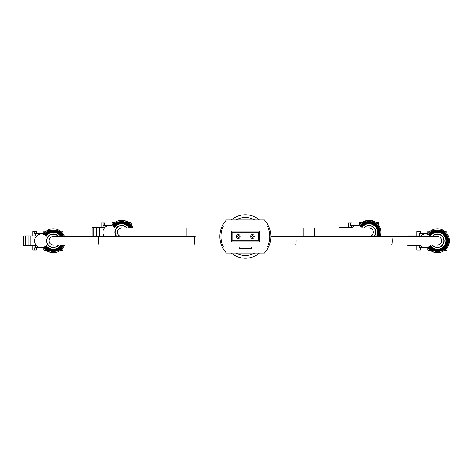 <?xml version="1.0" encoding="UTF-8"?>
<svg xmlns="http://www.w3.org/2000/svg" width="473" height="473" viewBox="0 0 473 473"><rect width="100%" height="100%" fill="white"/><g stroke="black" fill="none" stroke-linecap="round" stroke-linejoin="round"><path stroke-width="0.71" d="M231.327 253.049A21.705 21.705 0 0 0 259.411 253.049M259.411 219.951A21.705 21.705 0 0 0 231.327 219.951A21.705 21.705 0 0 1 259.411 219.951M238.315 234.602A1.898 1.898 0 0 1 240.213 236.5A1.898 1.898 0 0 1 238.315 238.398A1.898 1.898 0 0 1 236.417 236.5A1.898 1.898 0 0 1 238.315 234.602A1.898 1.898 0 0 0 236.417 236.5A1.898 1.898 0 0 0 238.315 238.398M252.422 234.602A1.898 1.898 0 0 1 254.326 236.5A1.898 1.898 0 0 1 252.422 238.398A1.898 1.898 0 0 1 250.524 236.5A1.898 1.898 0 0 1 252.422 234.602A1.898 1.898 0 0 0 250.524 236.5A1.898 1.898 0 0 0 252.422 238.398M258.666 240.84L258.666 232.16L232.072 232.16L232.072 240.84L258.666 240.84M226.443 219.951A24.105 24.105 0 0 0 226.443 253.049L264.295 253.049A24.105 24.105 0 0 0 264.295 219.951L226.443 219.951M223.522 247.083L239.131 247.083L239.131 248.709L251.612 248.709L251.612 247.083L267.215 247.083A23.023 23.023 0 0 0 267.215 225.917L223.522 225.917A23.023 23.023 0 0 0 223.522 247.083M259.482 241.928L259.482 231.072L231.262 231.072L231.262 241.928L259.482 241.928M269.308 245.044L295.489 245.044A4.275 0.662 90 0 0 296.151 240.775A4.275 0.662 90 0 0 295.489 236.5L437.413 236.5A4.275 4.275 0 0 1 441.681 240.775A4.275 4.275 0 0 1 437.413 245.044A4.275 4.275 0 0 0 441.681 240.775M99.176 245.044A4.275 0.662 -90 0 1 98.508 240.775A4.275 0.662 -90 0 1 99.176 236.5L195.248 236.5A4.275 0.662 -90 0 0 194.586 240.775A4.275 0.662 -90 0 0 195.248 245.044L53.325 245.044A4.275 4.275 0 0 1 49.056 240.775A4.275 4.275 0 0 1 53.325 236.5A4.275 4.275 0 0 0 49.056 240.775M303.908 236.5L303.908 227.956L369.035 227.956A4.275 4.275 0 0 1 373.303 232.225A4.275 4.275 0 0 1 369.035 236.5A4.275 4.275 0 0 0 373.303 232.225M121.703 236.5A4.275 4.275 0 0 1 117.434 232.225A4.275 4.275 0 0 1 121.703 227.956A4.275 4.275 0 0 0 117.434 232.225M58.244 245.044A6.51 6.51 0 0 1 46.815 240.775A6.51 6.51 0 0 1 58.244 236.5M53.892 245.044A4.31 4.31 0 0 1 49.015 240.775A4.31 4.31 0 0 1 53.892 236.5M32.761 235.891L32.761 231.545L34.801 231.545L34.801 233.721L35.629 233.721L35.629 235.891L30.899 235.891L30.899 245.658L35.629 245.658L35.629 247.828L43.693 247.828M62.933 233.68L62.933 231.711A0.544 0.544 0 0 0 62.389 231.167L60.42 231.167M46.236 231.167L44.267 231.167A0.544 0.544 0 0 0 43.723 231.711L43.723 233.68M43.723 247.864L43.723 249.839A0.544 0.544 0 0 0 44.267 250.377L46.236 250.377M60.42 250.377L62.389 250.377A0.544 0.544 0 0 0 62.933 249.839L62.933 247.864M32.761 245.658L32.761 249.998L34.801 249.998L34.801 247.828L35.629 247.828M35.629 233.721L42.676 233.721L42.676 234.1M42.676 247.444L42.676 247.828M42.676 233.721L43.693 233.721M36.285 247.828L36.285 249.998L34.801 249.998M34.801 231.545L36.285 231.545L36.285 233.721M25.471 245.658L25.471 235.891L23.65 235.891L23.65 245.658L30.899 245.658M25.471 235.891L28.061 235.891L28.061 245.658M28.061 235.891L30.899 235.891M64.476 236.5A11.937 11.937 0 0 0 43.321 234.259M60.639 236.5A8.467 8.467 0 0 0 46.289 236.068A6.793 6.793 0 0 0 34.594 240.775A6.793 6.793 0 0 0 46.289 245.481A8.467 8.467 0 0 0 60.639 245.044M58.599 236.5A6.782 6.782 0 0 0 46.543 240.775A6.782 6.782 0 0 0 58.599 245.044M60.987 236.5A8.768 8.768 0 0 0 56.855 232.746L56.855 232.87A8.65 8.65 0 0 1 60.851 236.5M61.886 236.5A9.566 9.566 0 0 0 56.855 231.882L56.855 232.007A9.448 9.448 0 0 1 61.756 236.5M62.767 236.5A10.365 10.365 0 0 0 56.855 231.031L56.855 231.155A10.246 10.246 0 0 1 62.637 236.5M63.583 236.5A11.11 11.11 0 0 0 56.855 230.239L56.855 230.31A11.039 11.039 0 0 1 63.506 236.5M49.801 230.67L49.801 230.239A11.11 11.11 0 0 0 44.125 234.555M49.801 230.239L49.801 230.31A11.039 11.039 0 0 0 44.184 234.578M44.497 234.732A10.702 10.702 0 0 1 63.14 236.5M63.063 236.5A10.637 10.637 0 0 0 44.557 234.762M49.801 231.031L49.801 231.031A10.365 10.365 0 0 0 44.793 234.892M44.894 234.951A10.246 10.246 0 0 1 49.801 231.155M45.183 235.134A9.903 9.903 0 0 1 62.265 236.5M62.134 236.5A9.785 9.785 0 0 0 45.278 235.205M49.801 231.882L49.801 231.882A9.566 9.566 0 0 0 45.461 235.329M45.55 235.406A9.448 9.448 0 0 1 49.801 232.007M45.816 235.619A9.111 9.111 0 0 1 61.372 236.5M61.236 236.5A8.993 8.993 0 0 0 45.905 235.696M49.801 232.746L49.801 232.746A8.768 8.768 0 0 0 46.07 235.85M46.159 235.932A8.65 8.65 0 0 1 49.801 232.87M49.801 248.674L49.801 248.674A8.65 8.65 0 0 1 46.159 245.617M46.07 245.7A8.768 8.768 0 0 0 49.801 248.804M45.905 245.848A8.993 8.993 0 0 0 61.236 245.044M61.372 245.044A9.111 9.111 0 0 1 45.816 245.925M49.801 249.537L49.801 249.537A9.448 9.448 0 0 1 45.55 246.143M45.461 246.214A9.566 9.566 0 0 0 49.801 249.667M45.278 246.344A9.785 9.785 0 0 0 62.134 245.044M62.265 245.044A9.903 9.903 0 0 1 45.183 246.409M49.801 250.394L49.801 250.394A10.246 10.246 0 0 1 44.894 246.593M44.793 246.652A10.365 10.365 0 0 0 49.801 250.519M44.557 246.788A10.637 10.637 0 0 0 63.063 245.044M63.14 245.044A10.702 10.702 0 0 1 44.497 246.817M49.801 251.234L49.801 251.234A11.039 11.039 0 0 1 44.184 246.965M44.125 246.995A11.11 11.11 0 0 0 49.801 251.305M43.321 247.284A11.937 11.937 0 0 0 64.476 245.044M63.506 245.044A11.039 11.039 0 0 1 56.855 251.234L56.855 251.305A11.11 11.11 0 0 0 63.583 245.044M62.637 245.044A10.246 10.246 0 0 1 56.855 250.394L56.855 250.519A10.365 10.365 0 0 0 62.767 245.044M61.756 245.044A9.448 9.448 0 0 1 56.855 249.537L56.855 249.667A9.566 9.566 0 0 0 61.886 245.044M60.851 245.044A8.65 8.65 0 0 1 56.855 248.674L56.855 248.804A8.768 8.768 0 0 0 60.987 245.044M116.79 236.5A6.51 6.51 0 0 1 119.427 226.129A6.51 6.51 0 0 1 126.622 227.956M121.141 236.5A4.31 4.31 0 0 1 117.393 232.225A4.31 4.31 0 0 1 122.271 227.956M101.139 227.342L101.139 223.002L103.179 223.002L103.179 225.172L104.007 225.172L104.007 227.342L99.277 227.342L99.277 236.5M131.311 225.136L131.311 223.161A0.544 0.544 0 0 0 130.767 222.623L128.798 222.623M114.614 222.623L112.645 222.623A0.544 0.544 0 0 0 112.101 223.161L112.101 225.136M104.007 225.172L111.054 225.172L111.054 225.556M111.054 225.172L112.071 225.172M103.179 223.002L104.663 223.002L104.663 225.172M93.849 236.5L93.849 227.342L92.028 227.342L92.028 236.5M93.849 227.342L96.439 227.342L96.439 236.5M96.439 227.342L99.277 227.342M132.854 227.956A11.937 11.937 0 0 0 111.699 225.716M129.017 227.956A8.467 8.467 0 0 0 114.667 227.519A6.793 6.793 0 0 0 102.972 232.225A6.793 6.793 0 0 0 104.486 236.5M126.977 227.956A6.782 6.782 0 0 0 115.583 229.31A6.782 6.782 0 0 0 116.435 236.5M129.366 227.956A8.768 8.768 0 0 0 125.233 224.196L125.233 224.326A8.65 8.65 0 0 1 129.23 227.956M130.264 227.956A9.566 9.566 0 0 0 125.233 223.333L125.233 223.463A9.448 9.448 0 0 1 130.134 227.956M131.145 227.956A10.365 10.365 0 0 0 125.233 222.481L125.233 222.606A10.246 10.246 0 0 1 131.015 227.956M131.961 227.956A11.11 11.11 0 0 0 125.233 221.695L125.233 221.766A11.039 11.039 0 0 1 131.884 227.956M118.179 222.121L118.179 221.695A11.11 11.11 0 0 0 112.503 226.005M118.179 221.695L118.179 221.766A11.039 11.039 0 0 0 112.562 226.035M112.876 226.183A10.702 10.702 0 0 1 131.518 227.956M131.447 227.956A10.637 10.637 0 0 0 112.935 226.212M118.179 222.481L118.179 222.481A10.365 10.365 0 0 0 113.171 226.348M113.272 226.407A10.246 10.246 0 0 1 118.179 222.606M113.561 226.591A9.903 9.903 0 0 1 130.643 227.956M130.513 227.956A9.785 9.785 0 0 0 113.656 226.656M118.179 223.333L118.179 223.333A9.566 9.566 0 0 0 113.839 226.786M113.934 226.857A9.448 9.448 0 0 1 118.179 223.463M114.194 227.075A9.111 9.111 0 0 1 129.75 227.956M129.614 227.956A8.993 8.993 0 0 0 114.283 227.152M118.179 224.196L118.179 224.196A8.768 8.768 0 0 0 114.448 227.3M114.537 227.383A8.65 8.65 0 0 1 118.179 224.326M364.121 227.956A6.51 6.51 0 0 1 375.544 232.225A6.51 6.51 0 0 1 373.948 236.5M368.467 227.956A4.31 4.31 0 0 1 373.345 232.225A4.31 4.31 0 0 1 369.596 236.5M348.465 227.342L348.465 223.002L350.505 223.002L350.505 225.172L351.333 225.172L351.333 227.342L346.603 227.342L346.603 227.956M378.637 225.136L378.637 223.161A0.544 0.544 0 0 0 378.098 222.623L376.124 222.623M361.94 222.623L359.971 222.623A0.544 0.544 0 0 0 359.427 223.161L359.427 225.136M351.333 225.172L358.38 225.172L358.38 225.556M358.38 225.172L359.403 225.172M350.505 223.002L351.995 223.002L351.995 225.172M341.175 227.956L341.175 227.342L339.354 227.342L339.354 227.956M341.175 227.342L343.765 227.342L343.765 227.956M343.765 227.342L346.603 227.342M380.18 236.5A11.937 11.937 0 0 0 359.025 225.716M376.342 236.5A8.467 8.467 0 0 0 371.494 224.125A8.467 8.467 0 0 0 361.993 227.519A6.793 6.793 0 0 0 351.811 227.956M374.303 236.5A6.782 6.782 0 0 0 369.035 225.444A6.782 6.782 0 0 0 363.767 227.956M376.691 236.5A8.768 8.768 0 0 0 372.558 224.196L372.558 224.326A8.65 8.65 0 0 1 376.555 236.5M377.59 236.5A9.566 9.566 0 0 0 372.558 223.333L372.558 223.463A9.448 9.448 0 0 1 377.46 236.5M378.477 236.5A10.365 10.365 0 0 0 372.558 222.481L372.558 222.606A10.246 10.246 0 0 1 378.347 236.5M379.287 236.5A11.11 11.11 0 0 0 372.558 221.695L372.558 221.766A11.039 11.039 0 0 1 379.216 236.5M365.505 222.121L365.505 221.695A11.11 11.11 0 0 0 359.829 226.005M365.505 221.695L365.505 221.766A11.039 11.039 0 0 0 359.894 226.035M360.201 226.183A10.702 10.702 0 0 1 379.115 228.642L379.044 228.642A10.637 10.637 0 0 0 360.26 226.212M365.505 222.481L365.505 222.481A10.365 10.365 0 0 0 360.497 226.348M360.603 226.407A10.246 10.246 0 0 1 365.505 222.606M360.887 226.591A9.903 9.903 0 0 1 378.27 228.642L378.14 228.642A9.785 9.785 0 0 0 360.988 226.656M365.505 223.333L365.505 223.333A9.566 9.566 0 0 0 361.165 226.786M361.26 226.857A9.448 9.448 0 0 1 365.505 223.463M361.52 227.075A9.111 9.111 0 0 1 377.407 228.642L377.283 228.642A8.993 8.993 0 0 0 361.609 227.152M365.505 224.196L365.505 224.196A8.768 8.768 0 0 0 361.774 227.3M361.863 227.383A8.65 8.65 0 0 1 365.505 224.326M376.946 236.5A8.993 8.993 0 0 0 377.283 235.808L377.407 235.808A9.111 9.111 0 0 1 377.076 236.5M377.838 236.5A9.785 9.785 0 0 0 378.14 235.808L378.27 235.808A9.903 9.903 0 0 1 377.968 236.5M378.772 236.5A10.637 10.637 0 0 0 379.044 235.808L379.115 235.808A10.702 10.702 0 0 1 378.843 236.5M432.499 236.5A6.51 6.51 0 0 1 443.922 240.775A6.51 6.51 0 0 1 432.499 245.044M436.845 236.5A4.31 4.31 0 0 1 441.723 240.775A4.31 4.31 0 0 1 436.845 245.044M416.843 235.891L416.843 231.545L418.883 231.545L418.883 233.721L419.711 233.721L419.711 235.891L414.981 235.891L414.981 236.5M447.015 233.68L447.015 231.711A0.544 0.544 0 0 0 446.477 231.167L444.502 231.167M430.318 231.167L428.349 231.167A0.544 0.544 0 0 0 427.805 231.711L427.805 233.68M427.805 247.864L427.805 249.839A0.544 0.544 0 0 0 428.349 250.377L430.318 250.377M444.502 250.377L446.477 250.377A0.544 0.544 0 0 0 447.015 249.839L447.015 247.864M416.843 245.658L416.843 249.998L418.883 249.998L418.883 247.828L427.781 247.828M414.981 245.044L414.981 245.658L419.711 245.658L419.711 247.828M419.711 233.721L426.758 233.721L426.758 234.1M426.758 247.444L426.758 247.828M426.758 233.721L427.781 233.721M420.373 247.828L420.373 249.998L418.883 249.998M418.883 231.545L420.373 231.545L420.373 233.721M409.553 236.5L409.553 235.891L407.732 235.891L407.732 236.5M407.732 245.044L407.732 245.658L414.981 245.658M409.553 245.044L409.553 245.658M409.553 235.891L412.143 235.891L412.143 236.5M412.143 245.044L412.143 245.658M412.143 235.891L414.981 235.891M427.403 247.284A11.937 11.937 0 0 0 449.35 240.775A11.937 11.937 0 0 0 427.403 234.259M420.19 245.044A6.793 6.793 0 0 0 430.371 245.481A8.467 8.467 0 0 0 445.879 240.775A8.467 8.467 0 0 0 430.371 236.068A6.793 6.793 0 0 0 420.19 236.5M432.145 245.044A6.782 6.782 0 0 0 444.194 240.775A6.782 6.782 0 0 0 432.145 236.5M440.937 232.87A8.65 8.65 0 0 1 440.937 248.674L440.937 248.804A8.768 8.768 0 0 0 440.937 232.746L440.937 232.746M440.937 232.007A9.448 9.448 0 0 1 440.937 249.537L440.937 249.667A9.566 9.566 0 0 0 440.937 231.882L440.937 231.882M440.937 231.155A10.246 10.246 0 0 1 440.937 250.394L440.937 250.519A10.365 10.365 0 0 0 440.937 231.031L440.937 231.031M440.937 230.31A11.039 11.039 0 0 1 440.937 251.234L440.937 251.305A11.11 11.11 0 0 0 440.937 230.239L440.937 230.31M433.883 230.67L433.883 230.239A11.11 11.11 0 0 0 428.207 234.555M433.883 230.239L433.883 230.31A11.039 11.039 0 0 0 428.272 234.578M428.579 234.732A10.702 10.702 0 0 1 447.493 237.192L447.423 237.192A10.637 10.637 0 0 0 428.639 234.762M433.883 231.031L433.883 231.031A10.365 10.365 0 0 0 428.875 234.892M428.981 234.951A10.246 10.246 0 0 1 433.883 231.155M429.265 235.134A9.903 9.903 0 0 1 446.648 237.192L446.518 237.192A9.785 9.785 0 0 0 429.366 235.205M433.883 231.882L433.883 231.882A9.566 9.566 0 0 0 429.543 235.329M429.638 235.406A9.448 9.448 0 0 1 433.883 232.007M429.898 235.619A9.111 9.111 0 0 1 445.785 237.192L445.661 237.192A8.993 8.993 0 0 0 429.992 235.696M433.883 232.746L433.883 232.746A8.768 8.768 0 0 0 430.152 235.85M430.241 235.932A8.65 8.65 0 0 1 433.883 232.87M433.883 248.674L433.883 248.674A8.65 8.65 0 0 1 430.241 245.617M430.152 245.7A8.768 8.768 0 0 0 433.883 248.804M429.992 245.848A8.993 8.993 0 0 0 445.661 244.358L445.785 244.358A9.111 9.111 0 0 1 429.898 245.925M433.883 249.537L433.883 249.537A9.448 9.448 0 0 1 429.638 246.143M429.543 246.214A9.566 9.566 0 0 0 433.883 249.667M429.366 246.344A9.785 9.785 0 0 0 446.518 244.358L446.648 244.358A9.903 9.903 0 0 1 429.265 246.409M433.883 250.394L433.883 250.394A10.246 10.246 0 0 1 428.981 246.593M428.875 246.652A10.365 10.365 0 0 0 433.883 250.519M428.639 246.788A10.637 10.637 0 0 0 447.423 244.358L447.493 244.358A10.702 10.702 0 0 1 428.579 246.817M433.883 251.234L433.883 251.234A11.039 11.039 0 0 1 428.272 246.965M428.207 246.995A11.11 11.11 0 0 0 433.883 251.305M236.051 253.049A18.997 18.997 0 0 0 254.687 253.049M254.687 219.951A18.997 18.997 0 0 0 236.051 219.951M238.315 237.316A0.816 0.816 0 0 0 239.131 236.5A0.816 0.816 0 0 0 238.315 235.684A0.816 0.816 0 0 0 237.499 236.5A0.816 0.816 0 0 0 238.315 237.316M252.422 237.316A0.816 0.816 0 0 0 253.238 236.5A0.816 0.816 0 0 0 252.422 235.684A0.816 0.816 0 0 0 251.612 236.5A0.816 0.816 0 0 0 252.422 237.316M391.567 236.5A4.275 0.662 90 0 1 392.229 240.775A4.275 0.662 90 0 1 391.567 245.044L437.413 245.044M314.764 227.956L314.764 236.5M186.829 236.5L186.829 227.956L221.429 227.956M175.974 236.5L175.974 227.956L121.703 227.956M295.489 245.044L391.567 245.044M295.489 236.5L270.875 236.5M99.176 236.5L53.325 236.5M195.248 245.044L221.429 245.044M303.908 227.956L269.308 227.956M186.829 227.956L175.974 227.956"/></g></svg>
